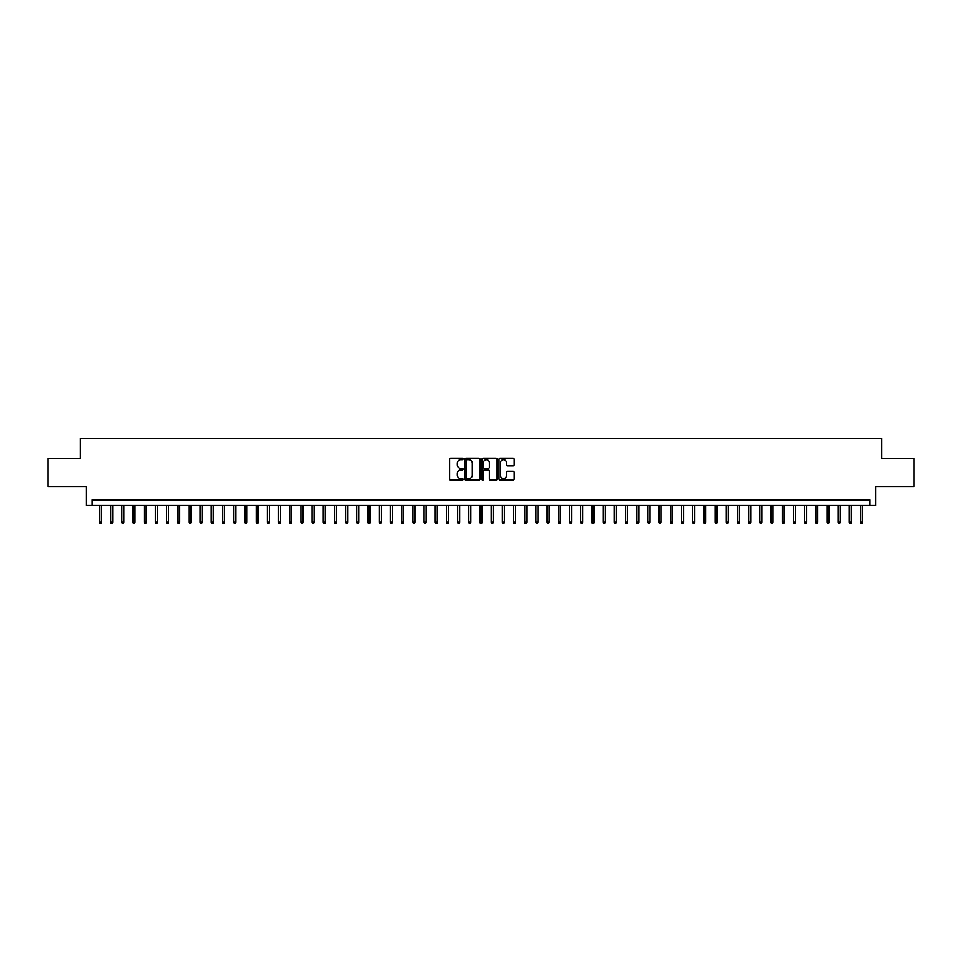 <?xml version="1.0" encoding="UTF-8"?>
<svg xmlns="http://www.w3.org/2000/svg" width="962" height="962" viewBox="0 0 962 962"><rect width="100%" height="100%" fill="white"/><g stroke="black" fill="none" stroke-linecap="round" stroke-linejoin="round"><path stroke-width="1.44" d="M463.095 458.922A0.77 0.77 0 0 0 462.325 458.152L450.649 458.152A1.094 1.094 0 0 0 449.555 459.247L449.555 479.028A1.094 1.094 0 0 0 450.649 480.122L462.325 480.122A0.77 0.77 0 0 0 463.095 479.353A0.77 0.77 0 0 0 462.325 478.583L460.81 478.583A3.511 3.511 0 0 1 457.299 475.072L457.299 473.424A3.511 3.511 0 0 1 460.81 469.901L462.325 469.901A0.77 0.77 0 0 0 463.095 469.131A0.77 0.77 0 0 0 462.325 468.362L460.81 468.362A3.511 3.511 0 0 1 457.299 464.85L457.299 463.203A3.511 3.511 0 0 1 460.81 459.692L462.325 459.692A0.77 0.77 0 0 0 463.095 458.922M513.107 465.897A1.094 1.094 0 0 0 514.213 464.79L514.213 459.247A1.094 1.094 0 0 0 513.107 458.152L500.144 458.152A1.094 1.094 0 0 0 499.05 459.247L499.05 479.028A1.094 1.094 0 0 0 500.144 480.122L513.107 480.122A1.094 1.094 0 0 0 514.213 479.028L514.213 472.318A1.094 1.094 0 0 0 513.107 471.224L507.563 471.224A1.094 1.094 0 0 0 506.457 472.318L506.457 475.649A2.934 2.934 0 0 1 503.523 478.583A2.934 2.934 0 0 1 500.589 475.649L500.589 462.626A2.934 2.934 0 0 1 503.523 459.692A2.934 2.934 0 0 1 506.457 462.626L506.457 464.79A1.094 1.094 0 0 0 507.563 465.897L513.107 465.897M869.961 505.519L875.564 505.519L875.564 486.483L913.9 486.483L913.9 458.501L881.721 458.501L881.721 438.359L80.279 438.359L80.279 458.501L48.1 458.501L48.1 486.483L86.436 486.483L86.436 505.519L869.961 505.519L869.961 499.915L92.039 499.915L92.039 505.519M480.038 459.247A1.094 1.094 0 0 0 478.944 458.152L465.981 458.152A1.094 1.094 0 0 0 464.874 459.247L464.874 479.028A1.094 1.094 0 0 0 465.981 480.122L478.944 480.122A1.094 1.094 0 0 0 480.038 479.028L480.038 459.247M483.056 458.152L496.019 458.152A1.094 1.094 0 0 1 497.126 459.247L497.126 479.028A1.094 1.094 0 0 1 496.019 480.122L490.476 480.122A1.094 1.094 0 0 1 489.381 479.028L489.381 471.007A1.094 1.094 0 0 0 488.275 469.901L484.595 469.901A1.094 1.094 0 0 0 483.501 471.007L483.501 479.353A0.77 0.77 0 0 1 482.732 480.122A0.77 0.77 0 0 1 481.962 479.353L481.962 459.247A1.094 1.094 0 0 1 483.056 458.152M467.183 459.692A0.77 0.77 0 0 0 466.414 460.461L466.414 477.813A0.77 0.77 0 0 0 467.183 478.583L468.783 478.583A3.511 3.511 0 0 0 472.294 475.072L472.294 463.203A3.511 3.511 0 0 0 468.783 459.692L467.183 459.692M489.381 462.686A2.934 2.934 0 0 0 486.435 459.74A2.934 2.934 0 0 0 483.501 462.686L483.501 467.267A1.094 1.094 0 0 0 484.595 468.362L488.275 468.362A1.094 1.094 0 0 0 489.381 467.267L489.381 462.686M101.431 522.186L100.986 523.641L99.868 523.641L99.423 522.186L101.431 522.186L101.431 505.519M99.423 522.186L99.423 505.519M112.626 522.186L112.181 523.641L111.063 523.641L110.618 522.186L112.626 522.186L112.626 505.519M110.618 522.186L110.618 505.519M123.821 522.186L123.376 523.641L122.258 523.641L121.813 522.186L123.821 522.186L123.821 505.519M121.813 522.186L121.813 505.519M135.017 522.186L134.572 523.641L133.453 523.641L132.996 522.186L135.017 522.186L135.017 505.519M132.996 522.186L132.996 505.519M146.212 522.186L145.767 523.641L144.637 523.641L144.192 522.186L146.212 522.186L146.212 505.519M144.192 522.186L144.192 505.519M157.407 522.186L156.95 523.641L155.832 523.641L155.387 522.186L157.407 522.186L157.407 505.519M155.387 522.186L155.387 505.519M168.59 522.186L168.146 523.641L167.027 523.641L166.582 522.186L168.59 522.186L168.59 505.519M166.582 522.186L166.582 505.519M179.786 522.186L179.341 523.641L178.223 523.641L177.778 522.186L179.786 522.186L179.786 505.519M177.778 522.186L177.778 505.519M190.981 522.186L190.536 523.641L189.418 523.641L188.973 522.186L190.981 522.186L190.981 505.519M188.973 522.186L188.973 505.519M202.176 522.186L201.731 523.641L200.613 523.641L200.156 522.186L202.176 522.186L202.176 505.519M200.156 522.186L200.156 505.519M213.372 522.186L212.927 523.641L211.796 523.641L211.351 522.186L213.372 522.186L213.372 505.519M211.351 522.186L211.351 505.519M224.567 522.186L224.11 523.641L222.992 523.641L222.547 522.186L224.567 522.186L224.567 505.519M222.547 522.186L222.547 505.519M235.75 522.186L235.305 523.641L234.187 523.641L233.742 522.186L235.75 522.186L235.75 505.519M233.742 522.186L233.742 505.519M246.945 522.186L246.5 523.641L245.382 523.641L244.937 522.186L246.945 522.186L246.945 505.519M244.937 522.186L244.937 505.519M258.141 522.186L257.696 523.641L256.577 523.641L256.132 522.186L258.141 522.186L258.141 505.519M256.132 522.186L256.132 505.519M269.336 522.186L268.891 523.641L267.773 523.641L267.316 522.186L269.336 522.186L269.336 505.519M267.316 522.186L267.316 505.519M280.531 522.186L280.086 523.641L278.956 523.641L278.511 522.186L280.531 522.186L280.531 505.519M278.511 522.186L278.511 505.519M291.726 522.186L291.27 523.641L290.151 523.641L289.706 522.186L291.726 522.186L291.726 505.519M289.706 522.186L289.706 505.519M302.91 522.186L302.465 523.641L301.346 523.641L300.902 522.186L302.91 522.186L302.91 505.519M300.902 522.186L300.902 505.519M314.105 522.186L313.66 523.641L312.542 523.641L312.097 522.186L314.105 522.186L314.105 505.519M312.097 522.186L312.097 505.519M325.3 522.186L324.855 523.641L323.737 523.641L323.292 522.186L325.3 522.186L325.3 505.519M323.292 522.186L323.292 505.519M336.496 522.186L336.051 523.641L334.932 523.641L334.475 522.186L336.496 522.186L336.496 505.519M334.475 522.186L334.475 505.519M347.691 522.186L347.246 523.641L346.116 523.641L345.671 522.186L347.691 522.186L347.691 505.519M345.671 522.186L345.671 505.519M358.886 522.186L358.429 523.641L357.311 523.641L356.866 522.186L358.886 522.186L358.886 505.519M356.866 522.186L356.866 505.519M370.069 522.186L369.624 523.641L368.506 523.641L368.061 522.186L370.069 522.186L370.069 505.519M368.061 522.186L368.061 505.519M381.265 522.186L380.82 523.641L379.701 523.641L379.256 522.186L381.265 522.186L381.265 505.519M379.256 522.186L379.256 505.519M392.46 522.186L392.015 523.641L390.897 523.641L390.452 522.186L392.46 522.186L392.46 505.519M390.452 522.186L390.452 505.519M403.655 522.186L403.21 523.641L402.092 523.641L401.635 522.186L403.655 522.186L403.655 505.519M401.635 522.186L401.635 505.519M414.85 522.186L414.406 523.641L413.275 523.641L412.83 522.186L414.85 522.186L414.85 505.519M412.83 522.186L412.83 505.519M426.046 522.186L425.589 523.641L424.47 523.641L424.026 522.186L426.046 522.186L426.046 505.519M424.026 522.186L424.026 505.519M437.229 522.186L436.784 523.641L435.666 523.641L435.221 522.186L437.229 522.186L437.229 505.519M435.221 522.186L435.221 505.519M448.424 522.186L447.979 523.641L446.861 523.641L446.416 522.186L448.424 522.186L448.424 505.519M446.416 522.186L446.416 505.519M459.62 522.186L459.175 523.641L458.056 523.641L457.611 522.186L459.62 522.186L459.62 505.519M457.611 522.186L457.611 505.519M470.815 522.186L470.37 523.641L469.252 523.641L468.795 522.186L470.815 522.186L470.815 505.519M468.795 522.186L468.795 505.519M482.01 522.186L481.565 523.641L480.435 523.641L479.99 522.186L482.01 522.186L482.01 505.519M479.99 522.186L479.99 505.519M493.205 522.186L492.748 523.641L491.63 523.641L491.185 522.186L493.205 522.186L493.205 505.519M491.185 522.186L491.185 505.519M504.389 522.186L503.944 523.641L502.825 523.641L502.38 522.186L504.389 522.186L504.389 505.519M502.38 522.186L502.38 505.519M515.584 522.186L515.139 523.641L514.021 523.641L513.576 522.186L515.584 522.186L515.584 505.519M513.576 522.186L513.576 505.519M526.779 522.186L526.334 523.641L525.216 523.641L524.771 522.186L526.779 522.186L526.779 505.519M524.771 522.186L524.771 505.519M537.974 522.186L537.53 523.641L536.411 523.641L535.954 522.186L537.974 522.186L537.974 505.519M535.954 522.186L535.954 505.519M549.17 522.186L548.725 523.641L547.594 523.641L547.15 522.186L549.17 522.186L549.17 505.519M547.15 522.186L547.15 505.519M560.365 522.186L559.908 523.641L558.79 523.641L558.345 522.186L560.365 522.186L560.365 505.519M558.345 522.186L558.345 505.519M571.548 522.186L571.103 523.641L569.985 523.641L569.54 522.186L571.548 522.186L571.548 505.519M569.54 522.186L569.54 505.519M582.744 522.186L582.299 523.641L581.18 523.641L580.735 522.186L582.744 522.186L582.744 505.519M580.735 522.186L580.735 505.519M593.939 522.186L593.494 523.641L592.376 523.641L591.931 522.186L593.939 522.186L593.939 505.519M591.931 522.186L591.931 505.519M605.134 522.186L604.689 523.641L603.571 523.641L603.114 522.186L605.134 522.186L605.134 505.519M603.114 522.186L603.114 505.519M616.329 522.186L615.884 523.641L614.754 523.641L614.309 522.186L616.329 522.186L616.329 505.519M614.309 522.186L614.309 505.519M627.525 522.186L627.068 523.641L625.949 523.641L625.504 522.186L627.525 522.186L627.525 505.519M625.504 522.186L625.504 505.519M638.708 522.186L638.263 523.641L637.145 523.641L636.7 522.186L638.708 522.186L638.708 505.519M636.7 522.186L636.7 505.519M649.903 522.186L649.458 523.641L648.34 523.641L647.895 522.186L649.903 522.186L649.903 505.519M647.895 522.186L647.895 505.519M661.098 522.186L660.653 523.641L659.535 523.641L659.09 522.186L661.098 522.186L661.098 505.519M659.09 522.186L659.09 505.519M672.294 522.186L671.849 523.641L670.73 523.641L670.273 522.186L672.294 522.186L672.294 505.519M670.273 522.186L670.273 505.519M683.489 522.186L683.044 523.641L681.914 523.641L681.469 522.186L683.489 522.186L683.489 505.519M681.469 522.186L681.469 505.519M694.684 522.186L694.227 523.641L693.109 523.641L692.664 522.186L694.684 522.186L694.684 505.519M692.664 522.186L692.664 505.519M705.867 522.186L705.423 523.641L704.304 523.641L703.859 522.186L705.867 522.186L705.867 505.519M703.859 522.186L703.859 505.519M717.063 522.186L716.618 523.641L715.5 523.641L715.055 522.186L717.063 522.186L717.063 505.519M715.055 522.186L715.055 505.519M728.258 522.186L727.813 523.641L726.695 523.641L726.25 522.186L728.258 522.186L728.258 505.519M726.25 522.186L726.25 505.519M739.453 522.186L739.008 523.641L737.89 523.641L737.433 522.186L739.453 522.186L739.453 505.519M737.433 522.186L737.433 505.519M750.649 522.186L750.204 523.641L749.073 523.641L748.628 522.186L750.649 522.186L750.649 505.519M748.628 522.186L748.628 505.519M761.844 522.186L761.387 523.641L760.269 523.641L759.824 522.186L761.844 522.186L761.844 505.519M759.824 522.186L759.824 505.519M773.027 522.186L772.582 523.641L771.464 523.641L771.019 522.186L773.027 522.186L773.027 505.519M771.019 522.186L771.019 505.519M784.222 522.186L783.777 523.641L782.659 523.641L782.214 522.186L784.222 522.186L784.222 505.519M782.214 522.186L782.214 505.519M795.418 522.186L794.973 523.641L793.854 523.641L793.409 522.186L795.418 522.186L795.418 505.519M793.409 522.186L793.409 505.519M806.613 522.186L806.168 523.641L805.05 523.641L804.593 522.186L806.613 522.186L806.613 505.519M804.593 522.186L804.593 505.519M817.808 522.186L817.363 523.641L816.233 523.641L815.788 522.186L817.808 522.186L817.808 505.519M815.788 522.186L815.788 505.519M829.003 522.186L828.547 523.641L827.428 523.641L826.983 522.186L829.003 522.186L829.003 505.519M826.983 522.186L826.983 505.519M840.187 522.186L839.742 523.641L838.623 523.641L838.179 522.186L840.187 522.186L840.187 505.519M838.179 522.186L838.179 505.519M851.382 522.186L850.937 523.641L849.819 523.641L849.374 522.186L851.382 522.186L851.382 505.519M849.374 522.186L849.374 505.519M862.577 522.186L862.132 523.641L861.014 523.641L860.569 522.186L862.577 522.186L862.577 505.519M860.569 522.186L860.569 505.519"/></g></svg>
